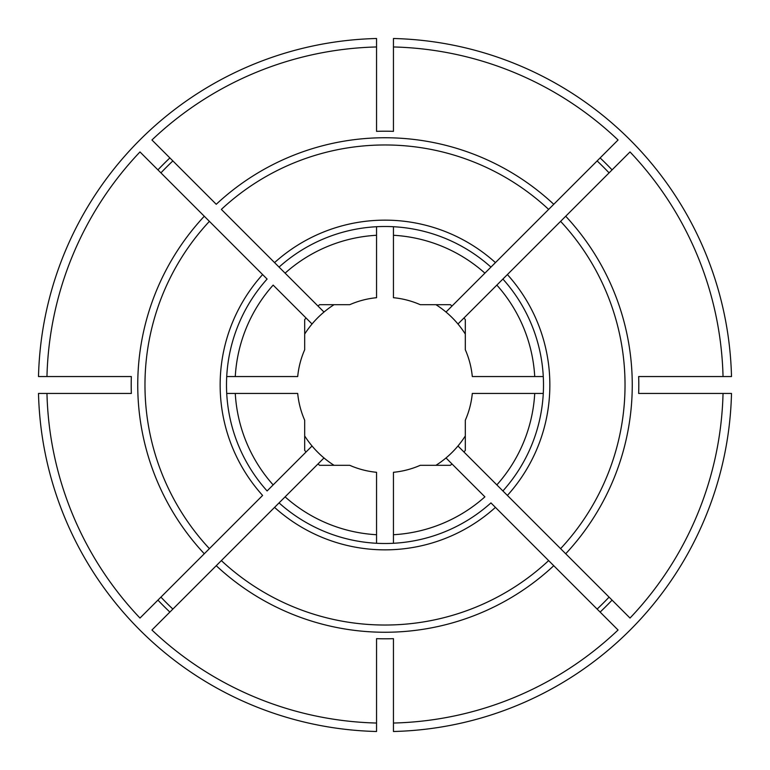 <?xml version="1.0" encoding="UTF-8"?>
<svg xmlns="http://www.w3.org/2000/svg" width="770" height="770" viewBox="0 0 770 770"><rect width="100%" height="100%" fill="white"/><g stroke="black" fill="none" stroke-linecap="round" stroke-linejoin="round"><path stroke-width="1.16" d="M452.009 463.964A103.555 103.555 0 0 1 450.383 465.311L420.256 465.311A87.703 87.703 0 0 1 393.451 472.299L393.451 534.726A149.967 149.967 0 0 0 484.898 496.852L446.003 457.958A95.105 95.105 0 0 0 465.311 435.945M393.451 543.283L393.451 534.726M334.055 465.311A95.105 95.105 0 0 1 323.997 457.958L216.245 565.709A247.247 247.247 0 0 0 553.755 565.709L490.942 502.897A158.505 158.505 0 0 1 279.058 502.897L274.563 507.392A164.847 164.847 0 0 0 495.437 507.392L490.942 502.897M306.036 317.991L273.148 285.102A149.967 149.967 0 0 0 235.274 376.549L297.701 376.549A87.703 87.703 0 0 1 304.689 349.744L304.689 319.617A103.555 103.555 0 0 1 306.036 317.991L312.043 323.997A95.105 95.105 0 0 0 304.689 334.055M235.274 376.549L226.717 376.549M304.689 435.945A95.105 95.105 0 0 0 312.043 446.003L267.103 490.942A158.505 158.505 0 0 1 267.103 279.058L262.608 274.563A164.847 164.847 0 0 0 262.608 495.437L139.986 618.06A338.146 338.146 0 0 1 46.96 393.451L38.5 393.451A346.606 346.606 0 0 0 376.549 731.5L376.549 723.04A338.146 338.146 0 0 1 151.94 630.014L221.356 560.599A240.028 240.028 0 0 0 548.644 560.599L618.06 630.014A338.146 338.146 0 0 1 393.451 723.04L393.451 731.5A346.606 346.606 0 0 0 731.5 393.451L723.04 393.451A338.146 338.146 0 0 1 630.014 618.06L457.958 446.003M267.103 279.058L139.986 151.94A338.146 338.146 0 0 0 46.96 376.549L38.5 376.549A346.606 346.606 0 0 1 376.549 38.5L376.549 46.96A338.146 338.146 0 0 0 151.94 139.986L216.245 204.291A247.247 247.247 0 0 1 553.755 204.291L548.644 209.401A240.028 240.028 0 0 0 221.356 209.401L323.997 312.043A95.105 95.105 0 0 1 334.055 304.689M376.549 46.96L376.549 131.343A253.792 253.792 0 0 1 393.451 131.343L393.451 38.5A346.606 346.606 0 0 1 731.5 376.549L723.04 376.549A338.146 338.146 0 0 0 630.014 151.94L507.392 274.563A164.847 164.847 0 0 1 507.392 495.437L496.852 484.898A149.967 149.967 0 0 0 534.726 393.451L472.299 393.451A87.703 87.703 0 0 1 465.311 420.256L465.311 450.383A103.555 103.555 0 0 1 463.964 452.009M393.451 46.96A338.146 338.146 0 0 1 618.06 139.986L446.003 312.043A95.105 95.105 0 0 0 435.945 304.689M490.942 267.103A158.505 158.505 0 0 0 279.058 267.103L274.563 262.608A164.847 164.847 0 0 1 495.437 262.608L484.898 273.148A149.967 149.967 0 0 0 393.451 235.274L393.451 297.701A87.703 87.703 0 0 1 420.256 304.689L450.383 304.689A103.555 103.555 0 0 1 452.009 306.036M393.451 235.274L393.451 226.717M463.964 317.991A103.555 103.555 0 0 1 465.311 319.617L465.311 349.744A87.703 87.703 0 0 1 472.299 376.549L534.726 376.549A149.967 149.967 0 0 0 496.852 285.102L457.958 323.997A95.105 95.105 0 0 1 465.311 334.055M172.875 609.08A308.558 308.558 0 0 1 160.92 597.125M376.549 693.443L376.549 697.678M317.991 463.964A103.555 103.555 0 0 0 319.617 465.311L349.744 465.311A87.703 87.703 0 0 0 376.549 472.299L376.549 534.726A149.967 149.967 0 0 1 285.102 496.852L279.058 502.897M376.549 543.283L376.549 534.726M279.058 267.103L285.102 273.148A149.967 149.967 0 0 1 376.549 235.274L376.549 297.701A87.703 87.703 0 0 0 349.744 304.689L319.617 304.689A103.555 103.555 0 0 0 317.991 306.036M376.549 235.274L376.549 226.717M267.103 490.942L273.148 484.898A149.967 149.967 0 0 1 235.274 393.451L297.701 393.451A87.703 87.703 0 0 0 304.689 420.256L304.689 450.383A103.555 103.555 0 0 0 306.036 452.009M235.274 393.451L226.717 393.451M543.283 376.549L534.726 376.549M723.04 393.451L638.657 393.451A253.792 253.792 0 0 0 638.657 376.549L723.04 376.549M46.96 376.549L131.343 376.549A253.792 253.792 0 0 0 131.343 393.451L46.96 393.451M209.401 548.644L204.291 553.755A247.247 247.247 0 0 1 204.291 216.245L209.401 221.356A240.028 240.028 0 0 0 209.401 548.644M323.997 457.958A95.105 95.105 0 0 1 312.043 446.003M446.003 312.043A95.105 95.105 0 0 1 457.958 323.997M507.392 274.563L496.852 285.102L507.392 274.563M597.125 160.92A308.558 308.558 0 0 1 609.08 172.875M565.709 216.245L560.599 221.356A240.028 240.028 0 0 1 560.599 548.644L565.709 553.755A247.247 247.247 0 0 0 565.709 216.245M376.549 723.04L376.549 638.657A253.792 253.792 0 0 0 393.451 638.657L393.451 723.04M312.043 323.997A95.105 95.105 0 0 1 323.997 312.043M160.92 172.875A308.558 308.558 0 0 1 172.875 160.92M609.08 597.125A308.558 308.558 0 0 1 597.125 609.08M435.945 465.311A95.105 95.105 0 0 0 446.003 457.958M543.283 393.451L534.726 393.451M502.897 490.942A158.505 158.505 0 0 0 502.897 279.058M600.119 157.927A312.784 312.784 0 0 1 612.073 169.881M612.073 600.119A312.784 312.784 0 0 1 600.119 612.073M157.927 169.881A312.784 312.784 0 0 1 169.881 157.927M169.881 612.073A312.784 312.784 0 0 1 157.927 600.119"/></g></svg>
